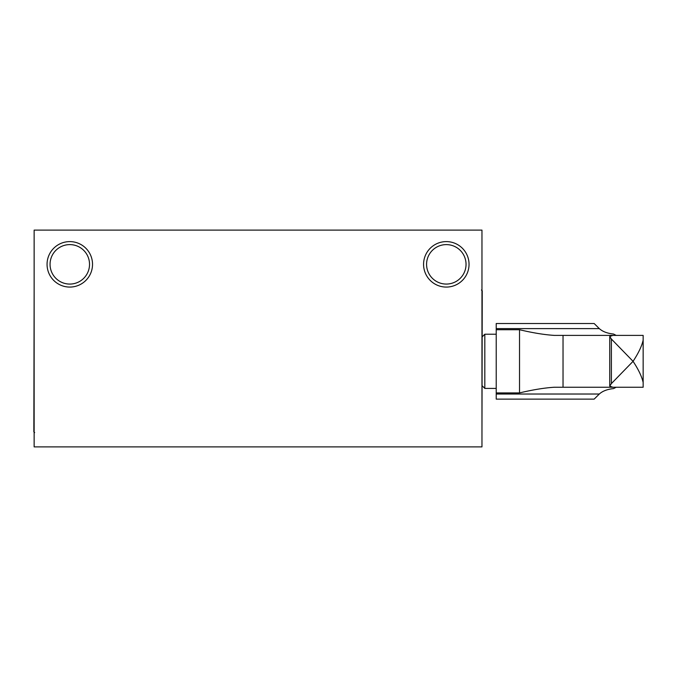 <?xml version="1.0" encoding="UTF-8"?>
<svg xmlns="http://www.w3.org/2000/svg" width="677" height="677" viewBox="0 0 677 677"><rect width="100%" height="100%" fill="white"/><g stroke="black" fill="none" stroke-linecap="round" stroke-linejoin="round"><path stroke-width="1.02" d="M481.44 290.01L482.244 290.814L481.965 432.104M481.965 230.112L481.965 446.888L34.138 446.888L34.138 230.112L481.965 230.112M34.654 432.628L33.85 431.824L34.138 290.535M47.06 264.335A22.73 22.73 0 0 1 81.155 244.651A22.73 22.73 0 0 1 81.155 284.027A22.73 22.73 0 0 1 47.06 264.335M423.574 264.335A22.73 22.73 0 0 1 457.669 244.651A22.73 22.73 0 0 1 457.669 284.027A22.73 22.73 0 0 1 423.574 264.335M426.578 264.335A19.735 19.735 0 0 1 456.171 247.249A19.735 19.735 0 0 1 456.171 281.429A19.735 19.735 0 0 1 426.578 264.335M50.056 264.335A19.735 19.735 0 0 1 79.658 247.249A19.735 19.735 0 0 1 79.658 281.429A19.735 19.735 0 0 1 50.056 264.335M616.172 387.244L613.54 388.598C607.32 389.25 602.581 391.052 599.314 394.022L594.169 399.117L496.224 399.117L496.224 323.521L594.169 323.521L599.314 328.616L496.224 328.616M616.172 335.394L613.54 334.04C607.328 333.397 602.589 331.586 599.314 328.616M613.049 335.394L554.336 335.394L613.049 335.394M643.15 335.394L612.88 335.394L609.732 336.486L611.382 339.033L633.063 361.323L611.382 383.605L609.732 386.152L612.88 387.244L643.15 387.244L643.15 335.394M613.049 387.244L554.336 387.244C544.477 387.862 532.875 389.749 519.53 392.914L519.53 329.724C532.884 332.889 544.486 334.776 554.336 335.394L553.904 335.394M519.53 329.724L496.224 329.724M519.53 392.914L496.224 392.914M554.336 387.244L553.904 387.244M563.036 387.244L563.036 335.394M633.063 361.323C638.453 369.481 641.813 376.539 643.15 382.48L643.15 340.159C641.813 346.099 638.453 353.157 633.063 361.323M482.244 385.848L484.817 388.42L484.817 334.218L496.224 334.218M611.382 383.605L611.382 339.033M599.314 394.022L496.224 394.022M609.732 336.486L609.732 386.152M482.244 336.791L484.817 334.218M484.817 388.42L496.224 388.42"/></g></svg>
